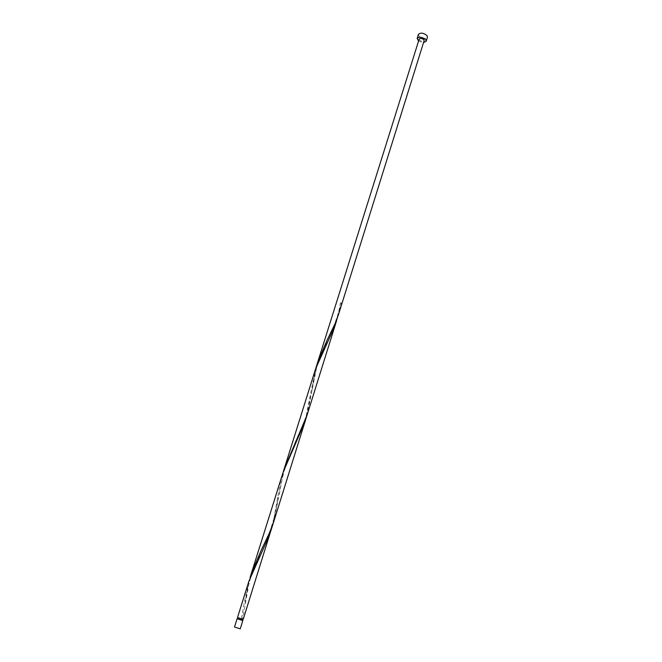 <?xml version="1.0" encoding="UTF-8"?>
<svg xmlns="http://www.w3.org/2000/svg" width="662" height="662" viewBox="0 0 662 662"><rect width="100%" height="100%" fill="white"/><g stroke="black" fill="none" stroke-linecap="round" stroke-linejoin="round"><path stroke-width="0.5" stroke-dasharray="3.31 2.48" d="M234.505 627.038L240.24 628.834M242.342 620.104L237.766 618.672M242.284 620.294L237.708 618.862M243.227 619.276L237.509 617.481M418.574 41.052L423.531 42.608M418.434 34.399L418.905 36.087C422.406 38.818 425.252 39.19 427.437 37.221M241.688 618.473L243.459 606.814L248.887 581.261M250.062 577.719L242.573 618.838M272.827 524.412L280.233 483.434L283.129 472.238M305.041 421.586L315.683 368.618M317.702 362.18L307.102 414.983M284.246 468.87L273.969 520.961M419.17 39.141L419.435 40.059C421.363 41.549 422.927 41.764 424.127 40.688M341.377 302.997L340.433 302.791L341.377 302.997L338.613 314.193M337.579 317.313L340.483 302.882M328.278 337.728C332.084 331.381 339.532 312.911 340.433 302.791M312.158 389.918C312.505 385.317 314.102 377.489 316.957 366.442C320.532 355.105 324.074 348.692 326.954 342.784M295.169 442.125C298.43 436.44 302.004 428.033 305.902 416.886C308.641 406.038 310.213 398.061 310.61 392.971M279.505 493.96C279.629 490.989 281.118 483.558 283.948 471.675C288.011 459.618 291.586 450.954 294.656 445.675M262.152 548.351C268.209 537.561 276.311 515.913 277.883 497.179M245.147 603.413C245.825 596.636 247.787 587.633 251.047 576.403C255.449 564.777 258.66 557.28 260.679 553.92M241.589 618.482L243.459 606.814"/><path stroke-width="0.99" d="M242.855 620.476L240.24 628.834L234.505 627.038L237.128 618.68L242.342 620.104M238.022 617.853L237.708 618.862L241.779 620.311L243.227 619.276L272.827 524.412M423.531 42.608L426.154 41.317L425.699 39.662C422.19 36.931 419.336 36.542 417.151 38.495L418.574 41.052M426.154 41.317L427.437 37.221L426.982 35.558C423.481 32.81 420.635 32.43 418.434 34.399L417.151 38.495M284.246 468.87L307.102 414.983L273.969 520.961L269.922 531.942L261.233 550.188L251.121 574.136L283.129 472.238L305.041 421.586L271.792 527.904L267.738 538.926L248.887 581.261L237.509 617.481L242.598 619.284M251.121 574.136L250.062 577.719M283.129 472.238L315.683 368.618L333.069 330.073L337.579 317.313M335.046 323.759L327.425 339.416L317.702 362.18L419.17 39.141C420.378 38.065 421.942 38.28 423.87 39.778L424.127 40.688L338.613 314.193L335.046 323.759M237.766 618.672L237.128 618.68M307.102 414.983L336.652 320.474M285.256 465.469L317.702 362.18M327.425 339.416L328.278 337.728M261.233 550.188L262.152 548.351"/></g></svg>
